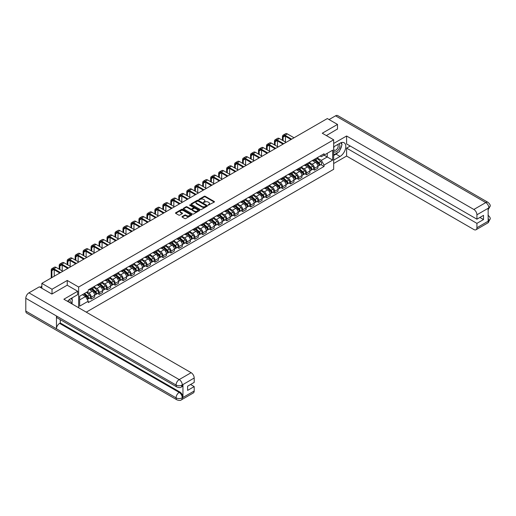 <?xml version="1.0" encoding="UTF-8"?>
<svg xmlns="http://www.w3.org/2000/svg" width="516" height="516" viewBox="0 0 516 516"><rect width="100%" height="100%" fill="white"/><g stroke="black" fill="none" stroke-linecap="round" stroke-linejoin="round"><path stroke-width="0.77" d="M208.212 205.168L214.25 202.091A0.71 0.413 0 0 0 214.25 201.511L205.22 196.299A0.71 0.413 0 0 0 204.213 196.299L198.886 199.376L198.886 199.782L200.279 199.382A2.27 1.309 0 0 1 203.485 199.382L204.239 199.815A2.27 1.309 0 0 1 204.904 200.743A2.27 1.309 0 0 1 204.239 201.672L203.549 202.472L204.942 202.079A2.27 1.309 0 0 1 208.154 202.079L208.903 202.511A2.27 1.309 0 0 1 209.567 203.439A2.27 1.309 0 0 1 208.903 204.362L208.212 205.168L208.212 204.762M182.193 216.514A0.71 0.413 0 0 0 182.193 217.094L184.728 218.558A0.71 0.413 0 0 0 185.728 218.558L191.649 215.14A0.71 0.413 0 0 0 191.649 214.559L182.619 209.348A0.71 0.413 0 0 0 181.613 209.348L175.698 212.76A0.71 0.413 0 0 0 175.698 213.34L178.755 215.108A0.71 0.413 0 0 0 179.761 215.108L182.29 213.643A0.71 0.413 0 0 0 182.29 213.069L180.774 212.192A1.896 1.097 0 0 1 180.219 211.418A1.896 1.097 0 0 1 181.387 210.405A1.896 1.097 0 0 1 183.457 210.644L189.404 214.076A1.896 1.097 0 0 1 189.959 214.85A1.896 1.097 0 0 1 188.785 215.862A1.896 1.097 0 0 1 186.721 215.624L185.728 215.049A0.71 0.413 0 0 0 184.728 215.049L182.193 216.514L182.193 217.094M78.645 287.038L67.248 280.459L52.019 289.25L41.848 283.381L327.331 118.557L337.503 124.427L322.268 133.225L333.665 139.804L78.645 287.038L78.645 307.749M200.324 209.548A0.71 0.413 0 0 0 201.33 209.548L207.251 206.129A0.71 0.413 0 0 0 207.251 205.549L198.221 200.337A0.71 0.413 0 0 0 197.215 200.337L191.294 203.755A0.71 0.413 0 0 0 191.294 204.336L200.324 209.548M189.765 205.278L199.44 210.638L193.526 214.05A0.71 0.413 0 0 1 192.526 214.05L183.496 208.838L186.031 207.387L186.031 206.793L183.496 208.258A0.71 0.413 0 0 0 183.496 208.838L183.496 208.258M186.031 207.387A0.71 0.413 0 0 1 187.031 207.387L187.031 206.793A0.71 0.413 0 0 0 186.031 206.793M187.031 206.793L190.694 208.909A0.71 0.413 0 0 0 191.7 208.909L193.377 207.942A0.71 0.413 0 0 0 193.377 207.361L189.565 205.162L190.269 204.755L199.447 210.057A0.71 0.413 0 0 1 199.447 210.631L199.447 210.057M86.262 312.148L333.665 169.306L333.665 139.804M52.019 289.25L52.019 293.972M41.848 283.381L41.848 288.276M337.503 129.148L337.503 124.427M314.502 159.276A3.322 1.922 60 0 1 313.812 160.766L317.185 158.825A3.322 1.922 -120 0 0 317.875 157.328M309.716 162.856L312.154 164.262A3.322 1.922 60 0 1 314.502 168.332L317.875 166.391A3.322 1.922 -120 0 0 315.528 162.314L313.109 160.921M317.875 166.391L317.875 168.19L314.502 170.138L312.883 169.203M313.812 160.766A3.322 1.922 60 0 1 312.18 160.618M314.502 168.332L314.502 170.138M306.53 163.882A3.322 1.922 60 0 1 305.84 165.372L309.213 163.424A3.322 1.922 -120 0 0 309.903 161.934M304.911 173.802L306.53 174.737L309.903 172.789L309.903 170.99A3.322 1.922 -120 0 0 307.549 166.92L305.137 165.526M305.84 165.372A3.322 1.922 60 0 1 304.201 165.223M301.744 167.461L304.176 168.867A3.322 1.922 60 0 1 306.53 172.937L306.53 174.737M298.558 168.48A3.322 1.922 60 0 1 297.867 169.977L301.241 168.029A3.322 1.922 -120 0 0 301.931 166.533M296.939 178.407L298.558 179.342L301.931 177.394L301.931 175.595A3.322 1.922 -120 0 0 299.577 171.525L297.164 170.125M297.867 169.977A3.322 1.922 60 0 1 296.229 169.822M293.772 172.06L296.203 173.466A3.322 1.922 60 0 1 298.558 177.543L298.558 179.342M290.585 173.086A3.322 1.922 60 0 1 289.895 174.576L293.269 172.628A3.322 1.922 -120 0 0 293.959 171.138M288.966 183.012L290.585 183.941L293.959 182L293.959 180.194A3.322 1.922 -120 0 0 291.605 176.124L289.192 174.73M289.895 174.576A3.322 1.922 60 0 1 288.257 174.427M285.8 176.665L288.231 178.072A3.322 1.922 60 0 1 290.585 182.142L290.585 183.941M282.613 177.691A3.322 1.922 60 0 1 281.923 179.181L285.296 177.233A3.322 1.922 -120 0 0 285.987 175.743M280.994 187.611L282.613 188.546L285.987 186.599L285.987 184.799A3.322 1.922 -120 0 0 283.632 180.729L281.22 179.336M281.923 179.181A3.322 1.922 60 0 1 280.285 179.033M277.827 181.271L280.259 182.677A3.322 1.922 60 0 1 282.613 186.747L282.613 188.546M274.641 182.29A3.322 1.922 60 0 1 273.951 183.786L277.324 181.838A3.322 1.922 -120 0 0 278.014 180.342M273.022 192.216L274.641 193.152L278.014 191.204L278.014 189.404A3.322 1.922 -120 0 0 275.66 185.328L273.248 183.935M273.951 183.786A3.322 1.922 60 0 1 272.313 183.631M269.855 185.87L272.287 187.276A3.322 1.922 60 0 1 274.641 191.352L274.641 193.152M266.669 186.895A3.322 1.922 60 0 1 265.979 188.385L269.352 186.437A3.322 1.922 -120 0 0 270.042 184.947M265.05 196.822L266.669 197.751L270.042 195.803L270.042 194.003A3.322 1.922 -120 0 0 267.688 189.933L265.276 188.54M265.979 188.385A3.322 1.922 60 0 1 264.34 188.237M261.876 190.475L264.315 191.881A3.322 1.922 60 0 1 266.669 195.951L266.669 197.751M258.697 191.5A3.322 1.922 60 0 1 258.006 192.99L261.38 191.043A3.322 1.922 -120 0 0 262.064 189.553M257.078 201.421L258.697 202.356L262.07 200.408L262.07 198.608A3.322 1.922 -120 0 0 259.716 194.538L257.303 193.145M258.006 192.99A3.322 1.922 60 0 1 256.368 192.842M253.904 195.08L256.342 196.486A3.322 1.922 60 0 1 258.697 200.556L258.697 202.356M250.718 196.099A3.322 1.922 60 0 1 250.034 197.596L253.408 195.648A3.322 1.922 -120 0 0 254.091 194.151M249.105 206.026L250.718 206.961L254.091 205.013L254.091 203.214A3.322 1.922 -120 0 0 251.744 199.137L249.331 197.744M250.034 197.596A3.322 1.922 60 0 1 248.396 197.441M245.932 199.679L248.37 201.085A3.322 1.922 60 0 1 250.718 205.162L250.718 206.961M242.746 200.705A3.322 1.922 60 0 1 242.062 202.195L245.435 200.247A3.322 1.922 -120 0 0 246.119 198.757M241.133 210.631L242.746 211.56L246.119 209.612L246.119 207.813A3.322 1.922 -120 0 0 243.771 203.743L241.359 202.349M242.062 202.195A3.322 1.922 60 0 1 240.424 202.046M237.96 204.284L240.398 205.69A3.322 1.922 60 0 1 242.746 209.76L242.746 211.56M234.774 205.304A3.322 1.922 60 0 1 234.09 206.8L237.463 204.852A3.322 1.922 -120 0 0 238.147 203.362M233.161 215.23L234.774 216.165L238.147 214.217L238.147 212.418A3.322 1.922 -120 0 0 235.799 208.348L233.38 206.955M234.09 206.8A3.322 1.922 60 0 1 232.452 206.652M229.988 208.89L232.426 210.296A3.322 1.922 60 0 1 234.774 214.366L234.774 216.165M226.801 209.909A3.322 1.922 60 0 1 226.118 211.399L229.485 209.457A3.322 1.922 -120 0 0 230.175 207.961M225.189 219.835L226.801 220.771L230.175 218.823L230.175 217.023A3.322 1.922 -120 0 0 227.827 212.947L225.408 211.554M226.118 211.399A3.322 1.922 60 0 1 224.479 211.25M222.015 213.489L224.454 214.895A3.322 1.922 60 0 1 226.801 218.971L226.801 220.771M218.829 214.514A3.322 1.922 60 0 1 218.139 216.004L221.512 214.056A3.322 1.922 -120 0 0 222.203 212.566M217.21 224.434L218.829 225.369L222.203 223.422L222.203 221.622A3.322 1.922 -120 0 0 219.855 217.552L217.436 216.159M218.139 216.004A3.322 1.922 60 0 1 216.507 215.856M214.043 218.094L216.481 219.5A3.322 1.922 60 0 1 218.829 223.57L218.829 225.369M210.857 219.113A3.322 1.922 60 0 1 210.167 220.609L213.54 218.661A3.322 1.922 -120 0 0 214.23 217.165M209.238 229.04L210.857 229.975L214.23 228.027L214.23 226.227A3.322 1.922 -120 0 0 211.882 222.157L209.464 220.758M210.167 220.609A3.322 1.922 60 0 1 208.535 220.455M206.071 222.693L208.509 224.099A3.322 1.922 60 0 1 210.857 228.175L210.857 229.975M202.885 223.718A3.322 1.922 60 0 1 202.195 225.208L205.568 223.26A3.322 1.922 -120 0 0 206.258 221.77M201.266 233.645L202.885 234.574L206.258 232.632L206.258 230.833A3.322 1.922 -120 0 0 203.91 226.756L201.492 225.363M202.195 225.208A3.322 1.922 60 0 1 200.563 225.06M198.099 227.298L200.537 228.704A3.322 1.922 60 0 1 202.885 232.774L202.885 234.574M194.913 228.324A3.322 1.922 60 0 1 194.222 229.814L197.596 227.866A3.322 1.922 -120 0 0 198.286 226.376M193.294 238.244L194.913 239.179L198.286 237.231L198.286 235.431A3.322 1.922 -120 0 0 195.932 231.362L193.519 229.968M194.222 229.814A3.322 1.922 60 0 1 192.584 229.665M190.127 231.903L192.558 233.309A3.322 1.922 60 0 1 194.913 237.379L194.913 239.179M186.94 232.922A3.322 1.922 60 0 1 186.25 234.419L189.624 232.471A3.322 1.922 -120 0 0 190.314 230.975M185.321 242.849L186.94 243.784L190.314 241.836L190.314 240.037A3.322 1.922 -120 0 0 187.959 235.96L185.547 234.567M186.25 234.419A3.322 1.922 60 0 1 184.612 234.264M182.154 236.502L184.586 237.908A3.322 1.922 60 0 1 186.94 241.985L186.94 243.784M178.968 237.528A3.322 1.922 60 0 1 178.278 239.018L181.651 237.07A3.322 1.922 -120 0 0 182.341 235.58M177.349 247.454L178.968 248.383L182.341 246.435L182.341 244.636A3.322 1.922 -120 0 0 179.987 240.566L177.575 239.172M178.278 239.018A3.322 1.922 60 0 1 176.64 238.869M174.182 241.107L176.614 242.514A3.322 1.922 60 0 1 178.968 246.584L178.968 248.383M170.996 242.133A3.322 1.922 60 0 1 170.306 243.623L173.679 241.675A3.322 1.922 -120 0 0 174.369 240.185M169.377 252.053L170.996 252.988L174.369 251.04L174.369 249.241A3.322 1.922 -120 0 0 172.015 245.171L169.603 243.778M170.306 243.623A3.322 1.922 60 0 1 168.668 243.475M166.21 245.713L168.642 247.119A3.322 1.922 60 0 1 170.996 251.189L170.996 252.988M163.024 246.732A3.322 1.922 60 0 1 162.334 248.228L165.707 246.28A3.322 1.922 -120 0 0 166.397 244.784M161.405 256.658L163.024 257.594L166.397 255.646L166.397 253.846A3.322 1.922 -120 0 0 164.043 249.77L161.631 248.377M162.334 248.228A3.322 1.922 60 0 1 160.695 248.073M158.238 250.312L160.669 251.718A3.322 1.922 60 0 1 163.024 255.794L163.024 257.594M155.052 251.337A3.322 1.922 60 0 1 154.361 252.827L157.735 250.879A3.322 1.922 -120 0 0 158.425 249.389M153.433 261.264L155.052 262.192L158.425 260.245L158.425 258.445A3.322 1.922 -120 0 0 156.071 254.375L153.658 252.982M154.361 252.827A3.322 1.922 60 0 1 152.723 252.679M150.259 254.917L152.697 256.323A3.322 1.922 60 0 1 155.052 260.393L155.052 262.192M147.079 255.936A3.322 1.922 60 0 1 146.389 257.432L149.763 255.485A3.322 1.922 -120 0 0 150.446 253.995M145.46 265.863L147.079 266.798L150.453 264.85L150.453 263.05A3.322 1.922 -120 0 0 148.098 258.98L145.686 257.587M146.389 257.432A3.322 1.922 60 0 1 144.751 257.284M142.287 259.522L144.725 260.928A3.322 1.922 60 0 1 147.079 264.998L147.079 266.798M139.101 260.541A3.322 1.922 60 0 1 138.417 262.038L141.79 260.09A3.322 1.922 -120 0 0 142.474 258.593M137.488 270.468L139.101 271.403L142.474 269.455L142.474 267.656A3.322 1.922 -120 0 0 140.126 263.579L137.714 262.186M138.417 262.038A3.322 1.922 60 0 1 136.779 261.883M134.315 264.121L136.753 265.527A3.322 1.922 60 0 1 139.101 269.604L139.101 271.403M131.129 265.147A3.322 1.922 60 0 1 130.445 266.637L133.818 264.689A3.322 1.922 -120 0 0 134.502 263.199M129.516 275.067L131.129 276.002L134.502 274.054L134.502 272.255A3.322 1.922 -120 0 0 132.154 268.185L129.742 266.791M130.445 266.637A3.322 1.922 60 0 1 128.806 266.488M126.343 268.726L128.781 270.132A3.322 1.922 60 0 1 131.129 274.202L131.129 276.002M123.156 269.745A3.322 1.922 60 0 1 122.473 271.242L125.846 269.294A3.322 1.922 -120 0 0 126.53 267.798M121.544 279.672L123.156 280.607L126.53 278.659L126.53 276.86A3.322 1.922 -120 0 0 124.182 272.79L121.763 271.39M122.473 271.242A3.322 1.922 60 0 1 120.834 271.094M118.37 273.325L120.809 274.738A3.322 1.922 60 0 1 123.156 278.808L123.156 280.607M115.184 274.351A3.322 1.922 60 0 1 114.5 275.841L117.867 273.899A3.322 1.922 -120 0 0 118.557 272.403M113.572 284.277L115.184 285.213L118.557 283.265L118.557 281.465A3.322 1.922 -120 0 0 116.21 277.389L113.791 275.995M114.5 275.841A3.322 1.922 60 0 1 112.862 275.692M110.398 277.93L112.836 279.337A3.322 1.922 60 0 1 115.184 283.407L115.184 285.213M107.212 278.956A3.322 1.922 60 0 1 106.522 280.446L109.895 278.498A3.322 1.922 -120 0 0 110.585 277.008M105.593 288.876L107.212 289.811L110.585 287.863L110.585 286.064A3.322 1.922 -120 0 0 108.237 281.994L105.819 280.601M106.522 280.446A3.322 1.922 60 0 1 104.89 280.298M102.426 282.536L104.864 283.942A3.322 1.922 60 0 1 107.212 288.012L107.212 289.811M99.24 283.555A3.322 1.922 60 0 1 98.55 285.051L101.923 283.103A3.322 1.922 -120 0 0 102.613 281.607M97.621 293.481L99.24 294.417L102.613 292.469L102.613 290.669A3.322 1.922 -120 0 0 100.265 286.599L97.846 285.2M98.55 285.051A3.322 1.922 60 0 1 96.918 284.897M94.454 287.135L96.892 288.541A3.322 1.922 60 0 1 99.24 292.617L99.24 294.417M91.267 288.16A3.322 1.922 60 0 1 90.577 289.65L93.951 287.702A3.322 1.922 -120 0 0 94.641 286.212M89.649 298.087L91.267 299.016L94.641 297.074L94.641 295.268A3.322 1.922 -120 0 0 92.293 291.198L89.874 289.805M90.577 289.65A3.322 1.922 60 0 1 88.946 289.502M86.972 292.024L88.92 293.146A3.322 1.922 60 0 1 91.267 297.216L91.267 299.016M320.152 156.019L321.352 156.709L332.646 150.188L327.228 153.316L327.228 156.974L321.352 160.366L317.688 158.251M79.664 299.906L85.546 296.513L88.255 301.202L79.664 306.156L79.664 296.242L88.255 291.288L88.255 289.902L324.061 153.762L324.061 155.148L332.646 160.102L324.061 165.062L321.352 160.366M332.646 150.188L332.646 160.102M88.255 301.202L88.255 302.589L324.061 166.449L324.061 165.062M67.248 280.459L67.248 285.238M85.546 296.513L82.373 294.681M320.855 164.598L324.061 166.449M208.412 205.239L208.903 204.955A2.27 1.309 0 0 0 209.567 204.026L209.567 203.439M204.904 200.743L204.904 201.33A2.27 1.309 0 0 1 204.239 202.259L203.749 202.543M214.237 202.098L205.22 196.886A0.71 0.413 0 0 0 204.213 196.886L199.079 199.853M207.251 205.549L207.251 206.129L198.221 200.93A0.71 0.413 0 0 0 197.215 200.93L191.307 204.342L191.294 203.755M205.994 206.045L205.994 205.639L198.067 201.059L196.641 201.479A2.27 1.309 0 0 0 195.977 202.407A2.27 1.309 0 0 0 196.641 203.336L202.059 206.465A2.27 1.309 0 0 0 205.265 206.465L205.994 206.045L205.994 206.632L205.994 206.226M195.977 202.407L195.977 203.001A2.27 1.309 0 0 0 196.641 203.923L196.641 203.336M205.994 206.632L205.265 207.051A2.27 1.309 0 0 1 202.059 207.051L196.641 203.923M187.031 207.387L190.694 209.502A0.71 0.413 0 0 0 191.7 209.502L193.377 208.529A0.71 0.413 0 0 0 193.584 208.238L193.584 207.651M194.493 211.102A1.896 1.097 0 0 0 196.564 211.341A1.896 1.097 0 0 0 197.731 210.328A1.896 1.097 0 0 0 197.177 209.554L195.087 208.348A0.71 0.413 0 0 0 194.081 208.348L192.397 209.315A0.71 0.413 0 0 0 192.397 209.896L194.493 211.102L194.493 211.695A1.896 1.097 0 0 0 196.564 211.934A1.896 1.097 0 0 0 197.731 210.921L197.731 210.328M192.191 209.606L192.191 210.199A0.71 0.413 0 0 0 192.397 210.483L192.397 209.896M194.493 211.695L192.397 210.483M189.959 214.85L189.959 215.436A1.896 1.097 0 0 1 188.785 216.449A1.896 1.097 0 0 1 186.721 216.21L185.728 215.643A0.71 0.413 0 0 0 184.728 215.643L182.2 217.101M180.219 211.418L180.219 212.005A1.896 1.097 0 0 0 180.774 212.779L180.774 212.192M182.29 213.069L182.29 213.643L180.774 212.779M191.636 215.146L182.619 209.935A0.71 0.413 0 0 0 181.613 209.935L175.704 213.347L175.698 212.76M314.734 160.237L317.979 163.14A1.806 1.045 60 0 1 318.546 165.933L317.875 166.32M314.818 160.315L316.347 161.198M315.063 160.05L318.675 163.275A0.864 0.503 60 0 1 318.946 164.617A0.864 0.503 60 0 1 318.869 164.649M315.599 159.734L318.849 162.637A1.806 1.045 60 0 1 319.417 165.43A1.806 1.045 60 0 1 318.875 165.488M317.411 158.651L320.688 161.572A1.806 1.045 60 0 1 321.255 164.365L319.417 165.43M283.097 140.674L283.097 137.159A2.709 1.567 60 0 1 283.658 135.921A2.709 1.567 60 0 1 285.013 136.056L291.018 139.52M294.036 137.778L287.367 133.928A3.651 2.109 -120 0 0 285.541 133.747L283.187 135.108A3.651 2.109 -120 0 0 282.433 136.779L282.433 140.287M291.682 139.139L285.013 135.289A3.651 2.109 -120 0 0 283.187 135.108M282.433 143.77L282.433 144.48M285.451 142.029L285.451 136.308M306.762 164.843L310.006 167.739A1.806 1.045 60 0 1 310.574 170.532L309.903 170.925M306.846 164.92L308.375 165.804M307.091 164.649L310.703 167.881A0.864 0.503 60 0 1 310.974 169.222A0.864 0.503 60 0 1 310.896 169.248M307.626 164.34L310.877 167.236A1.806 1.045 60 0 1 311.445 170.035A1.806 1.045 60 0 1 310.896 170.093M309.439 163.25L312.715 166.178A1.806 1.045 60 0 1 313.283 168.971L311.445 170.035M298.79 169.441L302.034 172.344A1.806 1.045 60 0 1 302.602 175.137L301.931 175.524M298.874 169.519L300.402 170.403M299.112 169.254L302.731 172.479A0.864 0.503 60 0 1 303.002 173.821A0.864 0.503 60 0 1 302.924 173.853M299.654 168.945L302.905 171.841A1.806 1.045 60 0 1 303.473 174.634A1.806 1.045 60 0 1 302.924 174.692M301.467 167.855L304.743 170.777A1.806 1.045 60 0 1 305.311 173.576L303.473 174.634M338.27 152.278A8.133 4.696 120 0 1 336.019 154.116L340.057 156.445A8.133 4.696 120 0 0 345.365 149.279A8.133 4.696 120 0 0 344.12 142.764A8.133 4.696 120 0 0 340.057 143.164L333.665 146.854M340.057 156.445L333.665 160.134M333.665 163.527L346.597 156.058L346.597 148.124L476.919 223.364L476.919 227.762L488.929 220.764L488.162 221.119L488.162 208.432L488.923 207.935M350.229 146.028L346.597 148.124M479.886 217.462L483.511 219.558L483.511 215.365L476.919 219.177L346.597 143.932L346.597 135.998L473.856 209.464L485.788 202.575L335.535 115.829L329.066 119.564M333.665 143.461L346.597 135.998M346.597 156.058L473.856 229.53A4.334 2.503 -120 0 0 476.023 229.749A4.334 2.503 -120 0 0 476.919 227.762M335.535 115.829A4.444 2.567 -60 0 1 337.754 115.61L488.007 202.356A4.444 2.567 -60 0 0 485.788 202.575A4.334 2.503 60 0 1 488.852 207.89L476.919 214.779A4.334 2.503 -120 0 0 473.856 209.464M476.919 219.177L476.919 214.779M483.511 219.558L476.919 223.364M337.503 128.974L326.357 135.585M339.889 150.156A8.133 4.696 120 0 0 341.637 145.641M341.766 144.183A8.133 4.696 120 0 0 341.566 142.526M336.019 154.116L333.665 155.471M488.162 218.087L488.852 220.725M488.007 215.191C489.755 216.759 490.484 218.016 490.2 218.952L488.936 220.764M488.007 202.356C489.755 203.91 490.484 205.175 490.2 206.148L488.852 207.89M176.975 387.032A4.444 2.567 -60 0 1 176.053 385.026C178.097 386.013 180.142 386 182.18 385L181.368 387.026C180.639 387.768 179.175 387.768 176.975 387.032L57.386 317.991A4.444 2.567 -60 0 1 56.463 315.986L25.8 298.28A4.444 2.567 -60 0 1 28.941 292.836L39.345 286.832L51.864 294.062L67.196 285.206L77.671 291.256L77.671 294.649L70.415 298.841A8.133 4.696 120 0 0 67.57 301.357M77.671 291.256L63.874 299.222L191.133 372.694A4.334 2.503 60 0 1 194.197 378.009L194.197 382.401L187.605 386.207L187.605 390.399L194.197 386.594L194.197 390.993A4.334 2.503 60 0 1 193.3 392.973L181.368 399.861A4.334 2.503 -120 0 0 182.264 397.881L194.197 390.993M71.924 303.872L73.633 304.859M72.105 303.769L72.105 301.047M72.105 299.822L72.105 297.867M181.368 399.861C180.671 400.597 179.207 400.603 176.975 399.868L26.722 313.122A4.444 2.567 -60 0 1 25.8 311.084L56.463 328.789A4.444 2.567 -60 0 1 59.604 323.377L179.194 392.418L179.884 392.025A4.334 2.503 60 0 1 182.954 397.333L182.954 384.646A4.334 2.503 60 0 1 182.058 386.632L181.368 387.026M25.8 298.28L25.8 311.084M28.941 292.836L179.194 379.583A4.444 2.567 -60 0 0 176.053 385.026L56.463 315.986L56.463 328.789L176.053 397.836C178.091 398.823 180.136 398.823 182.187 397.836L182.264 397.881M194.197 386.594L190.565 384.497M60.295 319.668L60.295 322.977L179.884 392.025M60.295 322.977L59.604 323.377M333.665 151.369A4.696 2.715 120 0 0 337.406 150.962A4.696 2.715 120 0 0 339.851 145.854A4.696 2.715 120 0 0 338.999 143.777M334.058 146.628A4.696 2.715 120 0 0 333.665 147.473M333.665 149.047A3.219 1.858 120 0 0 334.316 150.208A3.219 1.858 120 0 0 336.793 149.343A3.219 1.858 120 0 0 338.199 146.105A3.219 1.858 120 0 0 337.535 144.635A3.219 1.858 120 0 0 337.522 144.628M334.329 146.473A3.219 1.858 120 0 0 333.665 148.402M340.792 142.797L342.05 144.583L339.289 151.691L333.768 154.877M70.053 302.789A4.696 2.715 120 0 0 70.215 301.525A4.696 2.715 120 0 0 69.434 299.506M68.557 301.925A3.219 1.858 120 0 0 68.557 301.783A3.219 1.858 120 0 0 68.228 300.609M71.124 298.435L72.408 300.26L71.176 303.44M275.125 145.273L275.125 141.765A2.709 1.567 60 0 1 275.686 140.526A2.709 1.567 60 0 1 277.04 140.655L283.045 144.125M286.064 142.384L279.395 138.533A3.651 2.109 -120 0 0 277.569 138.352L275.215 139.713A3.651 2.109 -120 0 0 274.46 141.384L274.46 144.893M283.71 143.745L277.04 139.894A3.651 2.109 -120 0 0 275.215 139.713M274.46 148.376L274.46 149.085M277.473 146.634L277.473 140.907M267.153 149.879L267.153 146.37A2.709 1.567 60 0 1 267.714 145.125A2.709 1.567 60 0 1 269.068 145.26L275.073 148.731M278.092 146.989L271.422 143.138A3.651 2.109 -120 0 0 269.597 142.958L267.243 144.312A3.651 2.109 -120 0 0 266.488 145.983L266.488 149.498M275.738 148.344L269.068 144.493A3.651 2.109 -120 0 0 267.243 144.312M266.488 152.975L266.488 153.684M269.5 151.233L269.5 145.512M290.818 174.047L294.062 176.949A1.806 1.045 60 0 1 294.63 179.742L293.959 180.129M290.901 174.124L292.43 175.008M291.14 173.86L294.759 177.085A0.864 0.503 60 0 1 295.029 178.426A0.864 0.503 60 0 1 294.952 178.459M291.682 173.544L294.933 176.446A1.806 1.045 60 0 1 295.5 179.239A1.806 1.045 60 0 1 294.952 179.297M293.494 172.46L296.771 175.382A1.806 1.045 60 0 1 297.339 178.175L295.5 179.239M282.845 178.652L286.09 181.548A1.806 1.045 60 0 1 286.657 184.341L285.987 184.734M282.929 178.73L284.458 179.613M283.168 178.459L286.786 181.69A0.864 0.503 60 0 1 287.057 183.025A0.864 0.503 60 0 1 286.98 183.057M283.71 178.149L286.96 181.045A1.806 1.045 60 0 1 287.528 183.844A1.806 1.045 60 0 1 286.98 183.902M285.522 177.059L288.799 179.987A1.806 1.045 60 0 1 289.366 182.78L287.528 183.844M274.867 183.251L278.118 186.153A1.806 1.045 60 0 1 278.685 188.946L278.014 189.333M274.957 183.328L276.486 184.212M275.196 183.064L278.814 186.289A0.864 0.503 60 0 1 279.085 187.63A0.864 0.503 60 0 1 279.008 187.663M275.738 182.754L278.988 185.65A1.806 1.045 60 0 1 279.556 188.443A1.806 1.045 60 0 1 279.008 188.501M277.55 181.664L280.827 184.586A1.806 1.045 60 0 1 281.394 187.385L279.556 188.443M259.18 154.484L259.18 150.969A2.709 1.567 60 0 1 259.741 149.73A2.709 1.567 60 0 1 261.096 149.866L267.101 153.329M270.113 151.588L263.444 147.737A3.651 2.109 -120 0 0 261.625 147.557L259.271 148.918A3.651 2.109 -120 0 0 258.516 150.588L258.516 154.097M267.765 152.949L261.096 149.098A3.651 2.109 -120 0 0 259.271 148.918M258.516 157.58L258.516 158.289M261.528 155.838L261.528 150.117M251.208 159.083L251.208 155.574A2.709 1.567 60 0 1 251.769 154.336A2.709 1.567 60 0 1 253.124 154.465L259.129 157.935M262.141 156.193L255.472 152.343A3.651 2.109 -120 0 0 253.646 152.162L251.298 153.516A3.651 2.109 -120 0 0 250.544 155.187L250.544 158.702M259.793 157.548L253.124 153.697A3.651 2.109 -120 0 0 251.298 153.516M250.544 162.185L250.544 162.888M253.556 160.444L253.556 154.716M243.236 163.688L243.236 160.179A2.709 1.567 60 0 1 243.797 158.934A2.709 1.567 60 0 1 245.152 159.07L251.157 162.54M254.169 160.799L247.499 156.948A3.651 2.109 -120 0 0 245.674 156.767L243.326 158.122A3.651 2.109 -120 0 0 242.572 159.792L242.572 163.301M251.821 162.153L245.152 158.302A3.651 2.109 -120 0 0 243.326 158.122M242.572 166.784L242.572 167.494M245.584 165.043L245.584 159.321M235.264 168.293L235.264 164.778A2.709 1.567 60 0 1 235.825 163.54A2.709 1.567 60 0 1 237.179 163.675L243.184 167.139M246.196 165.397L239.527 161.547A3.651 2.109 -120 0 0 237.702 161.366L235.354 162.727A3.651 2.109 -120 0 0 234.599 164.398L234.599 167.906M243.849 166.758L237.179 162.908A3.651 2.109 -120 0 0 235.354 162.727M234.599 171.389L234.599 172.099M237.612 169.648L237.612 163.927M227.292 172.892L227.292 169.383A2.709 1.567 60 0 1 227.853 168.139A2.709 1.567 60 0 1 229.207 168.274L235.212 171.744M238.224 170.003L231.555 166.152A3.651 2.109 -120 0 0 229.73 165.971L227.382 167.326A3.651 2.109 -120 0 0 226.627 168.996L226.627 172.512M235.876 171.357L229.207 167.506A3.651 2.109 -120 0 0 227.382 167.326M226.627 175.995L226.627 176.698M229.639 174.253L229.639 168.526M219.313 177.498L219.313 173.989A2.709 1.567 60 0 1 219.874 172.744A2.709 1.567 60 0 1 221.235 172.879L227.24 176.343M230.252 174.608L223.583 170.757A3.651 2.109 -120 0 0 221.757 170.577L219.41 171.931A3.651 2.109 -120 0 0 218.649 173.602L218.649 177.111M227.904 175.962L221.235 172.112A3.651 2.109 -120 0 0 219.41 171.931M218.649 180.594L218.649 181.303M221.667 178.852L221.667 173.131M211.341 182.103L211.341 178.588A2.709 1.567 60 0 1 211.902 177.349A2.709 1.567 60 0 1 213.263 177.485L219.268 180.948M222.28 179.207L215.611 175.356A3.651 2.109 -120 0 0 213.785 175.176L211.437 176.536A3.651 2.109 -120 0 0 210.676 178.207L210.676 181.716M219.932 180.568L213.263 176.717A3.651 2.109 -120 0 0 211.437 176.536M210.676 185.199L210.676 185.908M213.695 183.457L213.695 177.73M203.369 186.702L203.369 183.193A2.709 1.567 60 0 1 203.93 181.948A2.709 1.567 60 0 1 205.284 182.084L211.289 185.554M214.308 183.812L207.638 179.961A3.651 2.109 -120 0 0 205.813 179.781L203.465 181.135A3.651 2.109 -120 0 0 202.704 182.806L202.704 186.321M211.953 185.167L205.284 181.316A3.651 2.109 -120 0 0 203.465 181.135M202.704 189.798L202.704 190.507M205.723 188.063L205.723 182.335M195.396 191.307L195.396 187.792A2.709 1.567 60 0 1 195.957 186.553A2.709 1.567 60 0 1 197.312 186.689L203.317 190.152M206.335 188.411L199.666 184.56A3.651 2.109 -120 0 0 197.841 184.38L195.487 185.741A3.651 2.109 -120 0 0 194.732 187.411L194.732 190.92M203.981 189.772L197.312 185.921A3.651 2.109 -120 0 0 195.487 185.741M194.732 194.403L194.732 195.113M197.751 192.661L197.751 186.94M187.424 195.906L187.424 192.397A2.709 1.567 60 0 1 187.985 191.159A2.709 1.567 60 0 1 189.34 191.294L195.345 194.758M198.363 193.016L191.694 189.166A3.651 2.109 -120 0 0 189.869 188.985L187.514 190.346A3.651 2.109 -120 0 0 186.76 192.017L186.76 195.525M196.009 194.377L189.34 190.527A3.651 2.109 -120 0 0 187.514 190.346M186.76 199.008L186.76 199.718M189.778 197.267L189.778 191.539M179.452 200.511L179.452 197.002A2.709 1.567 60 0 1 180.013 195.757A2.709 1.567 60 0 1 181.368 195.893L187.373 199.363M190.391 197.622L183.722 193.771A3.651 2.109 -120 0 0 181.896 193.59L179.542 194.945A3.651 2.109 -120 0 0 178.788 196.615L178.788 200.131M188.037 198.976L181.368 195.125A3.651 2.109 -120 0 0 179.542 194.945M178.788 203.607L178.788 204.317M181.806 201.872L181.806 196.145M171.48 205.116L171.48 201.601A2.709 1.567 60 0 1 172.041 200.363A2.709 1.567 60 0 1 173.395 200.498L179.4 203.962M182.419 202.22L175.75 198.37A3.651 2.109 -120 0 0 173.924 198.189L171.57 199.55A3.651 2.109 -120 0 0 170.815 201.221L170.815 204.729M180.065 203.581L173.395 199.731A3.651 2.109 -120 0 0 171.57 199.55M170.815 208.212L170.815 208.922M173.834 206.471L173.834 200.75M163.507 209.715L163.507 206.207A2.709 1.567 60 0 1 164.069 204.968A2.709 1.567 60 0 1 165.423 205.097L171.428 208.567M174.447 206.826L167.777 202.975A3.651 2.109 -120 0 0 165.952 202.794L163.598 204.149A3.651 2.109 -120 0 0 162.843 205.826L162.843 209.335M172.092 208.18L165.423 204.33A3.651 2.109 -120 0 0 163.598 204.149M162.843 212.818L162.843 213.521M165.855 211.076L165.855 205.349M155.535 214.321L155.535 210.812A2.709 1.567 60 0 1 156.096 209.567A2.709 1.567 60 0 1 157.451 209.702L163.456 213.173M166.475 211.431L159.805 207.58A3.651 2.109 -120 0 0 157.98 207.4L155.626 208.754A3.651 2.109 -120 0 0 154.871 210.425L154.871 213.94M164.12 212.785L157.451 208.935A3.651 2.109 -120 0 0 155.626 208.754M154.871 217.417L154.871 218.126M157.883 215.675L157.883 209.954M147.563 218.926L147.563 215.411A2.709 1.567 60 0 1 148.124 214.172A2.709 1.567 60 0 1 149.479 214.308L155.484 217.771M158.496 216.03L151.827 212.179A3.651 2.109 -120 0 0 150.001 211.999L147.653 213.36A3.651 2.109 -120 0 0 146.899 215.03L146.899 218.539M156.148 217.391L149.479 213.54A3.651 2.109 -120 0 0 147.653 213.36M146.899 222.022L146.899 222.731M149.911 220.28L149.911 214.559M139.591 223.525L139.591 220.016A2.709 1.567 60 0 1 140.152 218.778A2.709 1.567 60 0 1 141.507 218.907L147.511 222.377M150.524 220.635L143.854 216.785A3.651 2.109 -120 0 0 142.029 216.604L139.681 217.958A3.651 2.109 -120 0 0 138.927 219.629L138.927 223.144M148.176 221.99L141.507 218.139A3.651 2.109 -120 0 0 139.681 217.958M138.927 226.627L138.927 227.33M141.939 224.886L141.939 219.158M131.619 228.13L131.619 224.621A2.709 1.567 60 0 1 132.18 223.376A2.709 1.567 60 0 1 133.534 223.512L139.539 226.975M142.551 225.24L135.882 221.39A3.651 2.109 -120 0 0 134.057 221.209L131.709 222.564A3.651 2.109 -120 0 0 130.954 224.234L130.954 227.743M140.204 226.595L133.534 222.744A3.651 2.109 -120 0 0 131.709 222.564M130.954 231.226L130.954 231.936M133.966 229.485L133.966 223.763M123.646 232.735L123.646 229.22A2.709 1.567 60 0 1 124.208 227.982A2.709 1.567 60 0 1 125.562 228.117L131.567 231.581M134.579 229.839L127.91 225.989A3.651 2.109 -120 0 0 126.085 225.808L123.737 227.169A3.651 2.109 -120 0 0 122.982 228.84L122.982 232.348M132.231 231.2L125.562 227.35A3.651 2.109 -120 0 0 123.737 227.169M122.982 235.831L122.982 236.541M125.994 234.09L125.994 228.369M115.674 237.334L115.674 233.825A2.709 1.567 60 0 1 116.235 232.581A2.709 1.567 60 0 1 117.59 232.716L123.595 236.186M126.607 234.445L119.938 230.594A3.651 2.109 -120 0 0 118.112 230.413L115.765 231.768A3.651 2.109 -120 0 0 115.01 233.438L115.01 236.954M124.259 235.799L117.59 231.948A3.651 2.109 -120 0 0 115.765 231.768M115.01 240.437L115.01 241.14M118.022 238.695L118.022 232.968M266.895 187.856L270.145 190.752A1.806 1.045 60 0 1 270.713 193.552L270.036 193.939M266.985 187.934L268.514 188.817M267.224 187.669L270.842 190.894A0.864 0.503 60 0 1 271.113 192.236A0.864 0.503 60 0 1 271.035 192.268M267.765 187.353L271.016 190.256A1.806 1.045 60 0 1 271.584 193.049A1.806 1.045 60 0 1 271.035 193.107M269.578 186.27L272.854 189.191A1.806 1.045 60 0 1 273.422 191.984L271.584 193.049M258.922 192.462L262.173 195.358A1.806 1.045 60 0 1 262.741 198.15L262.064 198.544M259.013 192.539L260.541 193.416M259.251 192.268L262.87 195.493A0.864 0.503 60 0 1 263.141 196.835A0.864 0.503 60 0 1 263.063 196.867M259.793 191.958L263.044 194.855A1.806 1.045 60 0 1 263.611 197.654A1.806 1.045 60 0 1 263.063 197.712M261.606 190.868L264.882 193.797A1.806 1.045 60 0 1 265.45 196.59L263.611 197.654M250.95 197.06L254.201 199.963A1.806 1.045 60 0 1 254.769 202.756L254.091 203.143M251.04 197.138L252.569 198.021M251.279 196.873L254.891 200.098A0.864 0.503 60 0 1 255.168 201.44A0.864 0.503 60 0 1 255.085 201.472M251.821 196.564L255.072 199.46A1.806 1.045 60 0 1 255.639 202.253A1.806 1.045 60 0 1 255.091 202.311M253.633 195.474L256.91 198.396A1.806 1.045 60 0 1 257.478 201.188L255.639 202.253M242.978 201.666L246.229 204.562A1.806 1.045 60 0 1 246.796 207.361L246.119 207.748M243.062 201.743L244.597 202.627M243.307 201.479L246.919 204.704A0.864 0.503 60 0 1 247.196 206.045A0.864 0.503 60 0 1 247.112 206.078M243.849 201.163L247.1 204.065A1.806 1.045 60 0 1 247.661 206.858A1.806 1.045 60 0 1 247.119 206.916M245.661 200.079L248.938 203.001A1.806 1.045 60 0 1 249.505 205.794L247.661 206.858M235.006 206.271L238.257 209.167A1.806 1.045 60 0 1 238.824 211.96L238.147 212.353M235.09 206.342L236.625 207.226M235.335 206.078L238.947 209.303A0.864 0.503 60 0 1 239.224 210.644A0.864 0.503 60 0 1 239.14 210.676M235.876 205.768L239.121 208.664A1.806 1.045 60 0 1 239.688 211.457A1.806 1.045 60 0 1 239.147 211.515M237.689 204.678L240.966 207.606A1.806 1.045 60 0 1 241.533 210.399L239.688 211.457M227.034 210.87L230.284 213.772A1.806 1.045 60 0 1 230.852 216.565L230.175 216.952M227.117 210.947L228.646 211.831M227.363 210.683L230.975 213.908A0.864 0.503 60 0 1 231.245 215.249A0.864 0.503 60 0 1 231.168 215.282M227.904 210.367L231.149 213.269A1.806 1.045 60 0 1 231.716 216.062A1.806 1.045 60 0 1 231.174 216.12M229.717 209.283L232.993 212.205A1.806 1.045 60 0 1 233.561 214.998L231.716 216.062M219.061 215.475L222.312 218.371A1.806 1.045 60 0 1 222.88 221.164L222.203 221.558M219.145 215.553L220.674 216.436M219.39 215.288L223.002 218.513A0.864 0.503 60 0 1 223.273 219.855A0.864 0.503 60 0 1 223.196 219.88M219.932 214.972L223.176 217.875A1.806 1.045 60 0 1 223.744 220.667A1.806 1.045 60 0 1 223.202 220.725M221.738 213.882L225.021 216.81A1.806 1.045 60 0 1 225.589 219.603L223.744 220.667M211.089 220.074L214.34 222.976A1.806 1.045 60 0 1 214.901 225.769L214.23 226.156M211.173 220.151L212.702 221.035M211.418 219.887L215.03 223.112A0.864 0.503 60 0 1 215.301 224.454A0.864 0.503 60 0 1 215.224 224.486M211.96 219.577L215.204 222.473A1.806 1.045 60 0 1 215.772 225.266A1.806 1.045 60 0 1 215.23 225.324M213.766 218.487L217.043 221.409A1.806 1.045 60 0 1 217.61 224.208L215.772 225.266M203.117 224.679L206.361 227.582A1.806 1.045 60 0 1 206.929 230.375L206.258 230.762M203.201 224.757L204.729 225.64M203.446 224.492L207.058 227.717A0.864 0.503 60 0 1 207.329 229.059A0.864 0.503 60 0 1 207.251 229.091M203.981 224.176L207.232 227.079A1.806 1.045 60 0 1 207.8 229.872A1.806 1.045 60 0 1 207.258 229.93M205.794 223.093L209.07 226.014A1.806 1.045 60 0 1 209.638 228.807L207.8 229.872M195.145 229.285L198.389 232.181A1.806 1.045 60 0 1 198.957 234.974L198.286 235.367M195.229 229.362L196.757 230.246M195.474 229.091L199.086 232.323A0.864 0.503 60 0 1 199.357 233.658A0.864 0.503 60 0 1 199.279 233.69M196.009 228.781L199.26 231.678A1.806 1.045 60 0 1 199.827 234.477A1.806 1.045 60 0 1 199.279 234.535M197.821 227.691L201.098 230.62A1.806 1.045 60 0 1 201.666 233.413L199.827 234.477M187.173 233.883L190.417 236.786A1.806 1.045 60 0 1 190.985 239.579L190.314 239.966M187.256 233.961L188.785 234.845M187.495 233.696L191.114 236.921A0.864 0.503 60 0 1 191.384 238.263A0.864 0.503 60 0 1 191.307 238.295M188.037 233.387L191.288 236.283A1.806 1.045 60 0 1 191.855 239.076A1.806 1.045 60 0 1 191.307 239.134M189.849 232.297L193.126 235.219A1.806 1.045 60 0 1 193.694 238.018L191.855 239.076M179.2 238.489L182.445 241.385A1.806 1.045 60 0 1 183.012 244.184L182.341 244.571M179.284 238.566L180.813 239.45M179.523 238.302L183.141 241.527A0.864 0.503 60 0 1 183.412 242.868A0.864 0.503 60 0 1 183.335 242.901M180.065 237.986L183.315 240.888A1.806 1.045 60 0 1 183.883 243.681A1.806 1.045 60 0 1 183.335 243.739M181.877 236.902L185.154 239.824A1.806 1.045 60 0 1 185.721 242.617L183.883 243.681M171.228 243.094L174.472 245.99A1.806 1.045 60 0 1 175.04 248.783L174.369 249.176M171.312 243.171L172.841 244.049M171.551 242.901L175.169 246.126A0.864 0.503 60 0 1 175.44 247.467A0.864 0.503 60 0 1 175.363 247.499M172.092 242.591L175.343 245.487A1.806 1.045 60 0 1 175.911 248.286A1.806 1.045 60 0 1 175.363 248.344M173.905 241.501L177.181 244.429A1.806 1.045 60 0 1 177.749 247.222L175.911 248.286M163.25 247.693L166.5 250.595A1.806 1.045 60 0 1 167.068 253.388L166.397 253.775M163.34 247.77L164.868 248.654M163.578 247.506L167.197 250.731A0.864 0.503 60 0 1 167.468 252.072A0.864 0.503 60 0 1 167.39 252.105M164.12 247.196L167.371 250.092A1.806 1.045 60 0 1 167.939 252.885A1.806 1.045 60 0 1 167.39 252.943M165.933 246.106L169.209 249.028A1.806 1.045 60 0 1 169.777 251.821L167.939 252.885M155.277 252.298L158.528 255.194A1.806 1.045 60 0 1 159.096 257.994L158.418 258.381M155.368 252.376L156.896 253.259M155.606 252.111L159.225 255.336A0.864 0.503 60 0 1 159.496 256.678A0.864 0.503 60 0 1 159.418 256.71M156.148 251.795L159.399 254.698A1.806 1.045 60 0 1 159.966 257.49A1.806 1.045 60 0 1 159.418 257.548M157.96 250.712L161.237 253.633A1.806 1.045 60 0 1 161.805 256.426L159.966 257.49M147.305 256.904L150.556 259.8A1.806 1.045 60 0 1 151.124 262.592L150.446 262.986M147.395 256.981L148.924 257.858M147.634 256.71L151.252 259.935A0.864 0.503 60 0 1 151.523 261.277A0.864 0.503 60 0 1 151.446 261.309M148.176 256.4L151.427 259.296A1.806 1.045 60 0 1 151.994 262.089A1.806 1.045 60 0 1 151.446 262.147M149.988 255.31L153.265 258.239A1.806 1.045 60 0 1 153.833 261.031L151.994 262.089M139.333 261.502L142.584 264.405A1.806 1.045 60 0 1 143.151 267.198L142.474 267.585M139.423 261.58L140.952 262.463M139.662 261.315L143.274 264.54A0.864 0.503 60 0 1 143.551 265.882A0.864 0.503 60 0 1 143.467 265.914M140.204 260.999L143.454 263.902A1.806 1.045 60 0 1 144.022 266.695A1.806 1.045 60 0 1 143.474 266.753M142.016 259.916L145.293 262.838A1.806 1.045 60 0 1 145.86 265.63L144.022 266.695M131.361 266.108L134.612 269.004A1.806 1.045 60 0 1 135.179 271.803L134.502 272.19M131.445 266.185L132.98 267.069M131.69 265.921L135.302 269.146A0.864 0.503 60 0 1 135.579 270.487A0.864 0.503 60 0 1 135.495 270.513M132.231 265.605L135.482 268.507A1.806 1.045 60 0 1 136.043 271.3A1.806 1.045 60 0 1 135.502 271.358M134.044 264.514L137.321 267.443A1.806 1.045 60 0 1 137.888 270.236L136.043 271.3M123.389 270.713L126.639 273.609A1.806 1.045 60 0 1 127.207 276.402L126.53 276.789M123.472 270.784L125.007 271.668M123.717 270.519L127.329 273.744A0.864 0.503 60 0 1 127.607 275.086A0.864 0.503 60 0 1 127.523 275.118M124.259 270.21L127.504 273.106A1.806 1.045 60 0 1 128.071 275.899A1.806 1.045 60 0 1 127.529 275.957M126.072 269.12L129.348 272.048A1.806 1.045 60 0 1 129.916 274.841L128.071 275.899M115.416 275.312L118.667 278.214A1.806 1.045 60 0 1 119.235 281.007L118.557 281.394M115.5 275.389L117.029 276.273M115.745 275.125L119.357 278.35A0.864 0.503 60 0 1 119.628 279.691A0.864 0.503 60 0 1 119.551 279.724M116.287 274.809L119.531 277.711A1.806 1.045 60 0 1 120.099 280.504A1.806 1.045 60 0 1 119.557 280.562M118.1 273.725L121.376 276.647A1.806 1.045 60 0 1 121.944 279.44L120.099 280.504M107.696 241.94L107.696 238.424A2.709 1.567 60 0 1 108.257 237.186A2.709 1.567 60 0 1 109.618 237.321L115.623 240.785M118.635 239.05L111.966 235.199A3.651 2.109 -120 0 0 110.14 235.012L107.792 236.373A3.651 2.109 -120 0 0 107.031 238.044L107.031 241.553M116.287 240.404L109.618 236.554A3.651 2.109 -120 0 0 107.792 236.373M107.031 245.035L107.031 245.745M110.05 243.294L110.05 237.573M99.723 246.538L99.723 243.03A2.709 1.567 60 0 1 100.285 241.791A2.709 1.567 60 0 1 101.646 241.927L107.651 245.39M110.663 243.649L103.993 239.798A3.651 2.109 -120 0 0 102.168 239.618L99.82 240.978A3.651 2.109 -120 0 0 99.059 242.649L99.059 246.158M108.315 245.01L101.646 241.159A3.651 2.109 -120 0 0 99.82 240.978M99.059 249.641L99.059 250.35M102.078 247.899L102.078 242.172M91.751 251.144L91.751 247.635A2.709 1.567 60 0 1 92.312 246.39A2.709 1.567 60 0 1 93.667 246.525L99.672 249.996M102.69 248.254L96.021 244.403A3.651 2.109 -120 0 0 94.196 244.223L91.848 245.577A3.651 2.109 -120 0 0 91.087 247.248L91.087 250.763M100.336 249.609L93.667 245.758A3.651 2.109 -120 0 0 91.848 245.577M91.087 254.24L91.087 254.949M94.106 252.505L94.106 246.777M83.779 255.749L83.779 252.234A2.709 1.567 60 0 1 84.34 250.995A2.709 1.567 60 0 1 85.695 251.131L91.7 254.594M94.718 252.853L88.049 249.002A3.651 2.109 -120 0 0 86.224 248.822L83.869 250.183A3.651 2.109 -120 0 0 83.115 251.853L83.115 255.362M92.364 254.214L85.695 250.363A3.651 2.109 -120 0 0 83.869 250.183M83.115 258.845L83.115 259.554M86.133 257.103L86.133 251.382M107.444 279.917L110.695 282.813A1.806 1.045 60 0 1 111.263 285.606L110.585 285.999M107.528 279.995L109.057 280.878M107.773 279.724L111.385 282.955A0.864 0.503 60 0 1 111.656 284.297A0.864 0.503 60 0 1 111.579 284.322M108.315 279.414L111.559 282.31A1.806 1.045 60 0 1 112.127 285.109A1.806 1.045 60 0 1 111.585 285.167M110.121 278.324L113.404 281.252A1.806 1.045 60 0 1 113.971 284.045L112.127 285.109M75.807 260.348L75.807 256.839A2.709 1.567 60 0 1 76.368 255.601A2.709 1.567 60 0 1 77.722 255.73L83.727 259.2M86.746 257.458L80.077 253.608A3.651 2.109 -120 0 0 78.251 253.427L75.897 254.781A3.651 2.109 -120 0 0 75.142 256.458L75.142 259.967M84.392 258.813L77.722 254.969A3.651 2.109 -120 0 0 75.897 254.781M75.142 263.45L75.142 264.153M78.161 261.709L78.161 255.981M99.472 284.516L102.723 287.418A1.806 1.045 60 0 1 103.284 290.211L102.613 290.598M99.556 284.593L101.084 285.477M99.801 284.329L103.413 287.554A0.864 0.503 60 0 1 103.684 288.895A0.864 0.503 60 0 1 103.606 288.928M100.343 284.019L103.587 286.915A1.806 1.045 60 0 1 104.155 289.708A1.806 1.045 60 0 1 103.613 289.766M102.149 282.929L105.425 285.851A1.806 1.045 60 0 1 105.993 288.65L104.155 289.708M67.835 264.953L67.835 261.444A2.709 1.567 60 0 1 68.396 260.199A2.709 1.567 60 0 1 69.75 260.335L75.755 263.805M78.774 262.064L72.105 258.213A3.651 2.109 -120 0 0 70.279 258.032L67.925 259.387A3.651 2.109 -120 0 0 67.17 261.057L67.17 264.573M76.42 263.418L69.75 259.567A3.651 2.109 -120 0 0 67.925 259.387M67.17 268.049L67.17 268.759M70.189 266.308L70.189 260.586M91.5 289.121L94.744 292.024A1.806 1.045 60 0 1 95.312 294.817L94.641 295.204M91.584 289.199L93.112 290.082M91.829 288.934L95.441 292.159A0.864 0.503 60 0 1 95.712 293.501A0.864 0.503 60 0 1 95.634 293.533M92.364 288.618L95.615 291.521A1.806 1.045 60 0 1 96.182 294.314A1.806 1.045 60 0 1 95.641 294.372M94.176 287.535L97.453 290.456A1.806 1.045 60 0 1 98.021 293.249L96.182 294.314M59.862 269.558L59.862 266.043A2.709 1.567 60 0 1 60.424 264.805A2.709 1.567 60 0 1 61.778 264.94L67.783 268.404M70.802 266.662L64.132 262.812A3.651 2.109 -120 0 0 62.307 262.631L59.953 263.992A3.651 2.109 -120 0 0 59.198 265.663L59.198 269.171M68.447 268.023L61.778 264.173A3.651 2.109 -120 0 0 59.953 263.992M59.198 272.654L59.198 273.364M62.217 270.913L62.217 265.192M83.727 293.901L86.772 296.623A1.806 1.045 60 0 1 87.339 299.415L87.249 299.467M83.753 293.881L85.14 294.688M84.05 293.714L87.468 296.758A0.864 0.503 60 0 1 87.739 298.1A0.864 0.503 60 0 1 87.662 298.132M84.592 293.398L87.643 296.12A1.806 1.045 60 0 1 88.21 298.919A1.806 1.045 60 0 1 87.662 298.977M86.43 292.34L89.481 295.062A1.806 1.045 60 0 1 90.048 297.855L88.21 298.919M51.89 277.582L51.89 270.648A2.709 1.567 60 0 1 52.451 269.41A2.709 1.567 60 0 1 53.806 269.539L59.811 273.009M62.829 271.268L56.16 267.417A3.651 2.109 -120 0 0 54.335 267.236L51.981 268.591A3.651 2.109 -120 0 0 51.226 270.261L51.226 277.963M60.475 272.622L53.806 268.772A3.651 2.109 -120 0 0 51.981 268.591M54.238 276.228L54.238 269.791M99.24 292.617L102.613 290.669M107.212 288.012L110.585 286.064M115.184 283.407L118.557 281.465M123.156 278.808L126.53 276.86M131.129 274.202L134.502 272.255M139.101 269.604L142.474 267.656M147.079 264.998L150.453 263.05M155.052 260.393L158.425 258.445M163.024 255.794L166.397 253.846M170.996 251.189L174.369 249.241M178.968 246.584L182.341 244.636M186.94 241.985L190.314 240.037M194.913 237.379L198.286 235.431M202.885 232.774L206.258 230.833M210.857 228.175L214.23 226.227M218.829 223.57L222.203 221.622M226.801 218.971L230.175 217.023M234.774 214.366L238.147 212.418M242.746 209.76L246.119 207.813M250.718 205.162L254.091 203.214M258.697 200.556L262.07 198.608M266.669 195.951L270.042 194.003M274.641 191.352L278.014 189.404M282.613 186.747L285.987 184.799M290.585 182.142L293.959 180.194M298.558 177.543L301.931 175.595M306.53 172.937L309.903 170.99M91.267 297.216L94.641 295.268M88.92 293.146L92.293 291.198M96.892 288.541L100.265 286.599M104.864 283.942L108.237 281.994M112.836 279.337L116.21 277.389M120.809 274.738L124.182 272.79M128.781 270.132L132.154 268.185M136.753 265.527L140.126 263.579M144.725 260.928L148.098 258.98M152.697 256.323L156.071 254.375M160.669 251.718L164.043 249.77M168.642 247.119L172.015 245.171M176.614 242.514L179.987 240.566M184.586 237.908L187.959 235.96M192.558 233.309L195.932 231.362M200.537 228.704L203.91 226.756M208.509 224.099L211.882 222.157M216.481 219.5L219.855 217.552M224.454 214.895L227.827 212.947M232.426 210.296L235.799 208.348M240.398 205.69L243.771 203.743M248.37 201.085L251.744 199.137M256.342 196.486L259.716 194.538M264.315 191.881L267.688 189.933M272.287 187.276L275.66 185.328M280.259 182.677L283.632 180.729M288.231 178.072L291.605 176.124M296.203 173.466L299.577 171.525M304.176 168.867L307.549 166.92M312.154 164.262L315.528 162.314M41.848 286.773L40.545 287.528M208.903 204.955L208.903 204.362M203.549 202.472L203.549 202.066M204.239 202.259L204.239 201.672M198.886 199.782L198.886 199.376M204.213 196.886L204.213 196.299M205.22 196.886L205.22 196.299M214.25 202.091L214.25 201.511M197.215 200.93L197.215 200.337M198.221 200.93L198.221 200.337M202.059 207.051L202.059 206.465M205.265 207.051L205.265 206.465M190.694 209.502L190.694 208.909M191.7 209.502L191.7 208.909M193.377 208.529L193.377 207.942M190.269 205.342L190.269 204.755M184.728 215.643L184.728 215.049M185.728 215.643L185.728 215.049M186.721 216.21L186.721 215.624M181.613 209.935L181.613 209.348M182.619 209.935L182.619 209.348M191.649 215.14L191.649 214.559M317.979 163.14L316.966 163.72M319.127 164.217L318.804 164.404M320.688 161.572L318.849 162.637M285.013 135.289L287.367 133.928M283.097 137.159L285.013 136.056M310.006 167.739L308.994 168.326M311.154 168.822L310.832 169.009M312.715 166.178L310.877 167.236M302.034 172.344L301.022 172.931M303.182 173.428L302.86 173.615M304.743 170.777L302.905 171.841M490.2 218.971L487.955 222.854A4.334 2.503 -120 0 0 488.852 220.874M488.162 209.877L488.852 208.038M182.954 397.333L182.193 397.836M194.197 378.009L182.193 385M182.264 385.046L182.954 384.646M182.264 384.897A4.334 2.503 60 0 0 179.194 379.583L191.133 372.694M176.975 399.868A4.444 2.567 -60 0 1 176.053 397.836A4.444 2.567 -60 0 1 179.194 392.418C181.045 393.656 182.064 395.43 182.264 397.733M277.04 139.894L279.395 138.533M275.125 141.765L277.04 140.655M269.068 144.493L271.422 143.138M267.153 146.37L269.068 145.26M294.062 176.949L293.049 177.53M295.21 178.026L294.881 178.214M296.771 175.382L294.933 176.446M286.09 181.548L285.077 182.135M287.238 182.632L286.909 182.819M288.799 179.987L286.96 181.045M278.118 186.153L277.105 186.734M279.266 187.237L278.937 187.424M280.827 184.586L278.988 185.65M261.096 149.098L263.444 147.737M259.18 150.969L261.096 149.866M253.124 153.697L255.472 152.343M251.208 155.574L253.124 154.465M245.152 158.302L247.499 156.948M243.236 160.179L245.152 159.07M237.179 162.908L239.527 161.547M235.264 164.778L237.179 163.675M229.207 167.506L231.555 166.152M227.292 169.383L229.207 168.274M221.235 172.112L223.583 170.757M219.313 173.989L221.235 172.879M213.263 176.717L215.611 175.356M211.341 178.588L213.263 177.485M205.284 181.316L207.638 179.961M203.369 183.193L205.284 182.084M197.312 185.921L199.666 184.56M195.396 187.792L197.312 186.689M189.34 190.527L191.694 189.166M187.424 192.397L189.34 191.294M181.368 195.125L183.722 193.771M179.452 197.002L181.368 195.893M173.395 199.731L175.75 198.37M171.48 201.601L173.395 200.498M165.423 204.33L167.777 202.975M163.507 206.207L165.423 205.097M157.451 208.935L159.805 207.58M155.535 210.812L157.451 209.702M149.479 213.54L151.827 212.179M147.563 215.411L149.479 214.308M141.507 218.139L143.854 216.785M139.591 220.016L141.507 218.907M133.534 222.744L135.882 221.39M131.619 224.621L133.534 223.512M125.562 227.35L127.91 225.989M123.646 229.22L125.562 228.117M117.59 231.948L119.938 230.594M115.674 233.825L117.59 232.716M270.145 190.752L269.133 191.339M271.293 191.836L270.965 192.023M272.854 189.191L271.016 190.256M262.173 195.358L261.161 195.945M263.321 196.441L262.992 196.628M264.882 193.797L263.044 194.855M254.201 199.963L253.188 200.543M255.349 201.04L255.02 201.234M256.91 198.396L255.072 199.46M246.229 204.562L245.216 205.149M247.37 205.645L247.048 205.832M248.938 203.001L247.1 204.065M238.257 209.167L237.244 209.754M239.398 210.251L239.076 210.438M240.966 207.606L239.121 208.664M230.284 213.772L229.272 214.353M231.426 214.85L231.104 215.043M232.993 212.205L231.149 213.269M222.312 218.371L221.3 218.958M223.454 219.455L223.131 219.642M225.021 216.81L223.176 217.875M214.34 222.976L213.321 223.563M215.482 224.06L215.159 224.247M217.043 221.409L215.204 222.473M206.361 227.582L205.349 228.162M207.509 228.659L207.187 228.846M209.07 226.014L207.232 227.079M198.389 232.181L197.376 232.768M199.537 233.264L199.215 233.451M201.098 230.62L199.26 231.678M190.417 236.786L189.404 237.373M191.565 237.87L191.243 238.057M193.126 235.219L191.288 236.283M182.445 241.385L181.432 241.972M183.593 242.468L183.264 242.655M185.154 239.824L183.315 240.888M174.472 245.99L173.46 246.577M175.621 247.074L175.292 247.261M177.181 244.429L175.343 245.487M166.5 250.595L165.488 251.176M167.648 251.673L167.319 251.866M169.209 249.028L167.371 250.092M158.528 255.194L157.515 255.781M159.676 256.278L159.347 256.465M161.237 253.633L159.399 254.698M150.556 259.8L149.543 260.387M151.704 260.883L151.375 261.07M153.265 258.239L151.427 259.296M142.584 264.405L141.571 264.985M143.732 265.482L143.403 265.675M145.293 262.838L143.454 263.902M134.612 269.004L133.599 269.591M135.753 270.087L135.431 270.274M137.321 267.443L135.482 268.507M126.639 273.609L125.627 274.196M127.781 274.693L127.458 274.88M129.348 272.048L127.504 273.106M118.667 278.214L117.654 278.795M119.809 279.291L119.486 279.478M121.376 276.647L119.531 277.711M109.618 236.554L111.966 235.199M107.696 238.424L109.618 237.321M101.646 241.159L103.993 239.798M99.723 243.03L101.646 241.927M93.667 245.758L96.021 244.403M91.751 247.635L93.667 246.525M85.695 250.363L88.049 249.002M83.779 252.234L85.695 251.131M110.695 282.813L109.682 283.4M111.837 283.897L111.514 284.084M113.404 281.252L111.559 282.31M77.722 254.969L80.077 253.608M75.807 256.839L77.722 255.73M102.723 287.418L101.704 288.005M103.864 288.502L103.542 288.689M105.425 285.851L103.587 286.915M69.75 259.567L72.105 258.213M67.835 261.444L69.75 260.335M94.744 292.024L93.731 292.604M95.892 293.101L95.57 293.288M97.453 290.456L95.615 291.521M61.778 264.173L64.132 262.812M59.862 266.043L61.778 264.94M86.772 296.623L85.901 297.126M87.92 297.706L87.597 297.893M89.481 295.062L87.643 296.12M53.806 268.772L56.16 267.417M51.89 270.648L53.806 269.539M40.119 287.283L41.848 286.283M206.142 206.432L206.142 205.839M476.023 229.749L487.955 222.854M490.2 206.161L487.955 210.018"/></g></svg>
